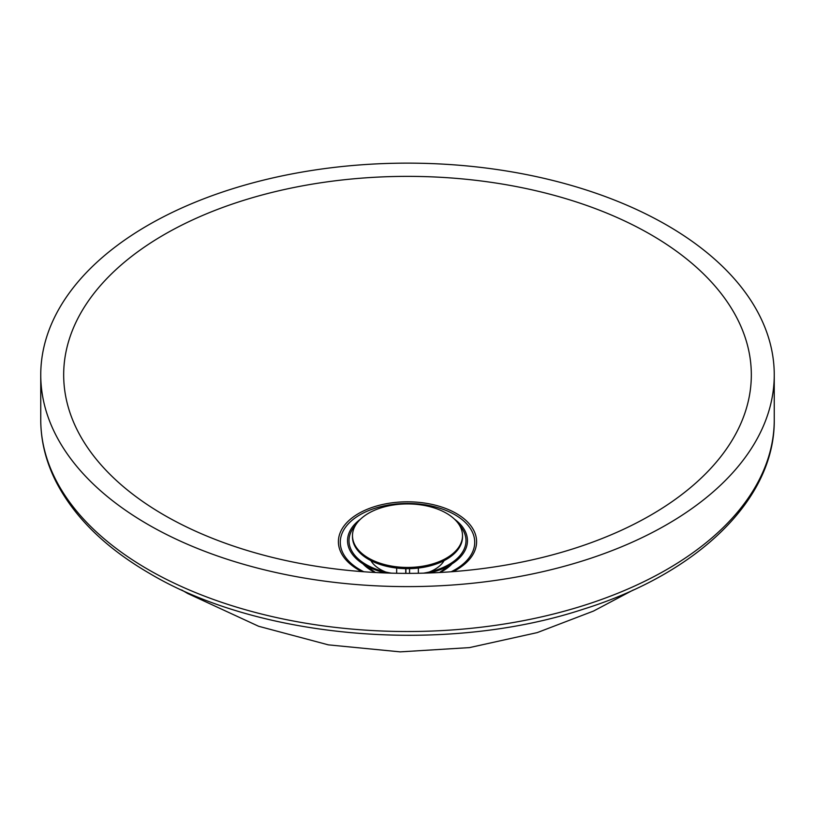 <?xml version="1.0" encoding="UTF-8"?>
<svg xmlns="http://www.w3.org/2000/svg" width="815" height="815" viewBox="0 0 815 815"><rect width="100%" height="100%" fill="white"/><g stroke="black" fill="none" stroke-linecap="round" stroke-linejoin="round"><path stroke-width="1.22" d="M164.375 515.233A343.828 198.503 180 0 1 84.424 442.779A343.828 198.503 180 0 1 407.49 176.366A343.828 198.503 180 0 1 730.586 442.769A343.828 198.503 180 0 1 164.375 515.233M148.167 524.595A366.75 211.737 180 0 1 40.75 374.869A366.75 211.737 180 0 1 407.5 163.132A366.75 211.737 180 0 1 774.25 374.869A366.75 211.737 180 0 1 547.853 570.49A366.75 211.737 180 0 1 148.167 524.595M418.36 573.281L418.36 568.055M405.901 568.666L405.901 573.373M405.738 573.373L405.738 568.666M409.568 568.656L409.568 573.373M396.661 568.055L396.661 573.281M352.488 535.689L352.488 536.922A55.013 31.765 0 0 0 407.5 568.676A55.013 31.765 0 0 0 462.513 536.922L462.513 535.689A55.013 31.765 0 0 0 446.396 513.226A55.013 31.765 0 0 0 386.453 506.339A55.013 31.765 0 0 0 352.488 535.689A55.013 31.765 0 0 0 386.453 565.029A55.013 31.765 0 0 0 446.396 558.143A55.013 31.765 0 0 0 462.513 535.689M360.474 519.206A59.964 34.617 0 0 0 379.841 571.397A59.964 34.617 0 0 0 385.953 572.986M429.047 572.986A59.964 34.617 0 0 0 435.159 571.397A59.964 34.617 0 0 0 454.526 519.206M355.676 525.023A58.486 33.772 0 0 0 380.513 570.643A58.486 33.772 0 0 0 391.495 573.159M423.505 573.159A58.486 33.772 0 0 0 434.487 570.643A58.486 33.772 0 0 0 459.324 525.023M370.927 560.649A38.509 22.229 0 0 0 385.74 572.028M429.261 572.028A38.509 22.229 0 0 0 444.073 560.649M453.232 571.61A69.102 39.894 0 0 0 458.346 514.693A69.102 39.894 0 0 0 359.66 512.92A69.102 39.894 0 0 0 358.641 569.919A69.102 39.894 0 0 0 361.768 571.61M363.867 571.773A67.217 38.804 180 0 1 359.965 569.695A67.217 38.804 180 0 1 361.239 514.102A67.217 38.804 180 0 1 457.47 516.292A67.217 38.804 180 0 1 451.133 571.773M363.032 563.909A50.428 29.116 0 0 0 371.844 570.765A50.428 29.116 0 0 0 375.124 572.497M439.876 572.497A50.428 29.116 0 0 0 451.968 563.909M774.25 374.869L774.25 419.786A366.75 211.737 180 0 1 547.853 615.407A366.75 211.737 180 0 1 148.167 569.512A366.75 211.737 180 0 1 40.75 419.786L40.75 374.869M364.825 564.999L375.471 572.517M450.175 564.999L439.53 572.517M633.316 589.968L593.524 611.056L537.217 632.613L469.471 647.609L400.196 651.868L328.353 644.859L258.64 626.277L187.644 593.473L181.684 589.968M774.25 419.786C775.147 499.137 698.129 573.251 583.642 609.09C446.386 654.557 260.871 639.602 150.072 573.709C105.604 547.945 74.206 517.158 55.848 481.339C45.834 461.361 40.801 440.844 40.75 419.786M447.843 567.199L447.843 566.293M367.157 567.199L367.157 566.293M429.974 572.955L435.159 571.397M385.026 572.955L379.841 571.397"/></g></svg>
